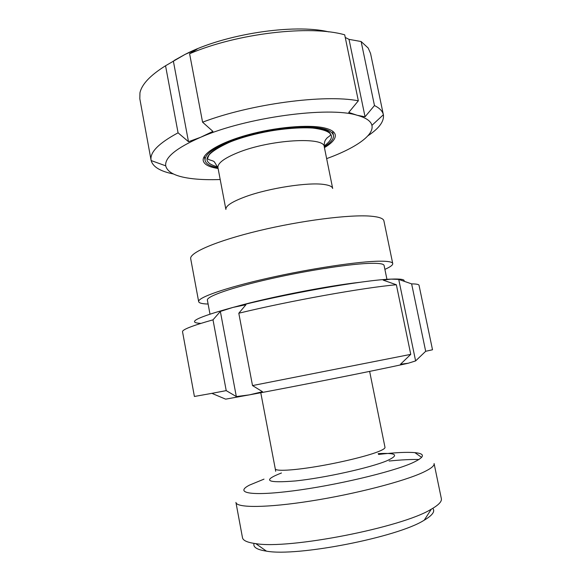 <?xml version="1.0" encoding="UTF-8"?>
<svg xmlns="http://www.w3.org/2000/svg" width="581" height="581" viewBox="0 0 581 581"><rect width="100%" height="100%" fill="white"/><g stroke="black" fill="none" stroke-linecap="round" stroke-linejoin="round"><path stroke-width="0.87" d="M378.507 454.451C394.593 452.555 406.722 451.945 414.892 452.635C425.735 453.717 424.827 457.174 412.169 462.999C391.732 472.128 335.186 485.52 292.773 490.909C250.208 496.385 234.237 492.862 249.583 485.07L263.999 479.136M389.125 461.038C401.079 459.818 411.043 459.31 419.003 459.513M434.094 463.544C434.566 465.73 430.979 468.635 423.309 472.259C404.187 481.315 355.441 494.01 311.017 500.982C266.526 508.005 236.452 507.961 235.93 502.42L242.48 537.686C242.981 540.533 247.404 542.516 255.749 543.627C288.88 549.539 401.856 527.475 430.935 509.392L431.313 509.181C438.619 504.998 441.967 501.497 441.357 498.672L434.094 463.544M432.772 508.331C435.358 511.316 432.518 515.267 424.239 520.184L423.905 520.38C397.215 537.331 297.022 556.903 266.454 551.144C256.933 549.713 252.808 547.135 254.071 543.395M332.681 188.484C332.267 186.53 329.325 185.186 323.864 184.453C308.293 182.085 269.156 188.07 245.952 196.531C232.189 201.585 225.508 205.885 225.893 209.436L217.955 167.727C210.242 166.348 205.957 163.929 205.115 160.472C204.374 155.033 212.08 148.881 228.231 142.025C246.664 134.501 274.13 128.495 296.078 127.232C318.947 126.353 331.395 129.04 333.421 135.3C333.944 138.823 330.894 142.679 324.271 146.87C323.958 140.413 326.108 139.287 326.791 138.3C327.386 137.247 330.698 135.881 330.567 134.48C328.519 122.925 265.059 126.985 229.531 142.251C219.516 146.397 212.784 150.45 209.32 154.408L207.446 158.635C209.472 160.479 213.234 160.363 214.469 162.012L217.955 167.727C217.41 163.341 223.932 158.359 237.52 152.781C269.569 139.513 324.881 136.339 324.271 146.87L332.681 188.484M384.891 269.359C390.301 266.977 392.916 265.052 392.734 263.571L383.903 220.867C383.424 218.441 379.015 216.873 370.678 216.161C349.871 214.382 301.27 220.482 258.763 230.737C216.176 240.977 189.123 252.829 190.706 258.77L198.666 301.648C199.051 303.086 202.203 303.885 208.114 304.037M392.734 263.571C392.422 261.937 388.152 261.138 379.93 261.181C359.407 261.261 310.777 268.487 267.935 278.183C225.021 287.871 197.438 297.69 198.666 301.648M386.946 279.352L384.092 265.473C383.794 263.956 379.771 263.229 372.036 263.302C353.03 263.462 308.925 270.071 270.216 278.844C231.427 287.602 206.299 296.521 207.388 300.137L209.981 314.074M360.017 282.286C327.561 285.823 267.42 297.625 236.031 306.615M200.619 323.363C186.312 322.608 197.068 317.291 232.879 307.436C280.376 294.69 364.026 279.868 390.955 279.12C400.723 278.727 405.088 279.432 404.035 281.248M213.002 319.84C192.267 325.687 182.107 329.652 182.536 331.751L194.403 396.474L211.876 393.352L225.631 399.154L249.416 394.862L236.329 396.576L226.22 390.628L213.002 319.84L220.352 311.431L232.879 307.436L245.952 304.72L238.798 313.224C289.236 300.951 363.946 287.573 396.365 284.763L383.206 280.144L390.955 279.12L398.733 279.41L411.631 283.877C416.403 283.913 418.872 284.399 419.046 285.344L432.511 349.762L425.677 351.294L415.611 360.91L408.305 363.219L400.483 364.258L410.752 354.366L396.365 284.763M211.876 393.352L226.22 390.628M425.677 351.294L411.631 283.877M410.752 354.366L252.517 385.573L262.525 391.717L249.416 394.862C295.86 386.314 375.609 370.46 404.608 364.04L408.305 363.219M252.517 385.573L238.798 313.224M415.611 360.91L398.733 279.41M236.329 396.576L220.352 311.431M218.1 168.49C209.175 167.146 204.221 164.568 203.256 160.755C201.672 153.638 219.625 142.592 247.782 134.843C275.881 127.072 308.867 124.269 324.423 127.936C331.01 129.498 334.62 131.807 335.252 134.865C335.796 138.757 332.187 143.013 324.423 147.625M202.58 122.184L212.929 131.393L200.699 137.254C245.937 117.347 328.65 106.214 357.155 115.27L348.753 112.431L358.339 100.803L344.7 34.824C310.479 24.845 237.033 33.277 189.602 53.735L202.58 122.184C250.796 103.839 324.583 94.129 358.339 100.803M220.199 179.522C210.133 179.892 201.091 179.645 193.081 178.766C176.544 176.936 167.422 172.622 165.716 165.832C164.619 157.545 176.275 148.024 200.699 137.254L188.491 141.699L178.069 132.817L165.549 65.762L185.041 54.425C223.881 34.134 293.942 23.407 328.81 31.897M174.482 60.279L185.041 54.425L197.235 49.015L189.602 53.735M173.363 173.959C160.312 171.344 152.905 166.878 151.147 160.559L151.104 160.327C149.629 152.447 158.613 143.275 178.069 132.817M151.104 160.327L139.81 98.726L139.956 92.815C141.771 84.296 150.305 75.283 165.549 65.762M371.92 125.373L383.373 114.755C382.654 111.218 379.691 108.146 374.469 105.546L365.05 116.781L357.155 115.27C366.001 117.718 370.918 121.088 371.92 125.373C374.331 135.344 354.882 148.38 326.653 158.635M383.416 114.994C384.179 121.502 379.008 128.437 367.911 135.794M374.469 105.546L361.135 41.534L368.187 48.034L370.555 53.452L383.373 114.755M345.237 37.445L349.021 39.363L361.135 41.534M188.491 141.699L173.341 60.983M365.05 116.781L349.021 39.363M369.639 371.39L384.992 447.341C385.188 448.401 382.748 449.912 377.679 451.88C365.979 456.405 339.471 462.788 315.824 466.666C292.134 470.566 275.561 471.314 275.271 468.867L260.782 392.749M378.173 453.63C396.649 452.65 399.51 455.054 386.75 460.835C370.09 467.814 324.772 477.88 295.627 480.93C266.534 483.254 261.813 480.61 281.458 472.985M217.759 166.9C200.227 162.179 204.134 153.958 229.488 142.243C252.299 132.875 288.851 126.426 310.784 127.82C332.76 130.202 337.212 136.274 324.14 146.027M275.677 471.285L275.271 468.867M414.892 452.635L421.646 457.385M424.239 520.184L431.313 509.181M333.421 135.3L332.586 131.183M205.115 160.472L204.338 156.34M266.454 551.144L255.749 543.627M165.716 165.832L151.147 160.559"/></g></svg>
